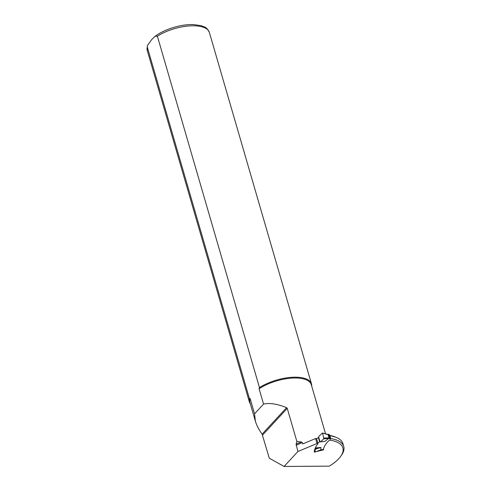 <?xml version="1.0" encoding="UTF-8"?>
<svg xmlns="http://www.w3.org/2000/svg" width="491" height="491" viewBox="0 0 491 491"><rect width="100%" height="100%" fill="white"/><g stroke="black" fill="none" stroke-linecap="round" stroke-linejoin="round"><path stroke-width="0.74" d="M329.817 435.431A39.611 16.356 -16.2 0 1 335.236 436.984L336.519 437.524A40.827 16.86 163.8 0 0 329.915 435.756M325.564 433.823L311.257 384.57A31.933 13.189 163.8 0 0 290.918 378.174A31.933 13.189 163.8 0 0 259.101 388.792L263.544 404.087L254.553 413.815L255.381 421.168C256.584 425.261 258.831 429.594 262.114 434.154L269.301 458.238L284.099 466.45L297.896 451.511L296.116 444.183L301.37 441.974L302.382 442.624L296.085 445.263M254.553 413.815L250.109 398.52A31.933 13.189 163.8 0 0 249.925 402.387L255.381 421.168M301.37 441.974L296.859 441.446L287.247 408.365L286.584 407.671C277.366 403.915 269.682 402.718 263.544 404.087M316.511 438.776L316.486 438.69A0.97 0.399 -16.2 0 0 315.578 438.543L302.763 443.919L302.382 442.624M316.437 451.524L323.44 449.891A38.237 15.792 -16.2 0 1 329.492 440.108A39.611 16.356 163.8 0 1 340.809 456.182L341.607 455.034A40.827 16.86 -16.2 0 0 343.737 446.46L342.914 443.631A40.827 16.86 163.8 0 0 336.519 437.524M315.578 438.543L317.014 443.496A0.97 0.399 -16.2 0 1 317.929 443.643A0.97 0.399 -16.2 0 1 317.861 443.87A46.645 19.266 163.8 0 0 314.265 452.033L314.7 451.929M317.014 443.496L297.896 451.511M340.809 456.182A39.611 16.356 163.8 0 1 329.252 466.143L284.099 466.45M296.859 441.446L296.116 444.183M330.731 438.586A40.827 16.86 -16.2 0 1 343.737 446.46M250.109 398.52L249.385 398.502L147.294 47.093L147.441 45.497L151.725 39.544L155.07 36.297L157.378 36.181L259.469 387.589L259.101 388.792M249.385 398.502A32.338 13.355 163.8 0 0 249.36 401.89A32.338 13.355 163.8 0 0 250.336 403.798M311.668 385.981A32.338 13.355 163.8 0 0 311.466 383.845A32.338 13.355 163.8 0 0 291.396 377.333A32.338 13.355 163.8 0 0 259.469 387.589M323.44 449.891L323.25 449.24M329.301 434.989L329.737 435.143L330.719 438.537L330.535 439.23L329.584 438.573L329.799 437.898L328.817 434.51L327.736 434.382M324.011 438.064L329.031 437.855L328.111 434.67L322.421 433.013L318.923 436.303L318.616 437.432A1.614 0.669 -16.2 0 1 318.413 437.567L316.578 438.696L317.812 442.937L319.647 441.808A1.614 0.669 163.8 0 0 319.85 441.673L320.537 441.863L323.888 438.721L322.618 433.258M329.031 437.855L328.491 438.531L323.888 438.721M329.737 435.143L328.817 434.51L328.111 434.67M320.537 441.863L325.06 441.317L328.491 438.531M315.486 447.602L315.584 447.81A1.614 0.669 -16.2 0 1 315.596 447.853A1.614 0.669 -16.2 0 1 315.609 447.933L314.86 452.058L314.393 450.891M315.615 448.215L320.918 447.436L320.807 449.885L314.86 452.058M328.043 434.572L327.276 434.363L328.043 434.572M319.899 447.817L315.695 449.026M321.157 449.59L320.807 449.885M323.557 449.05L322.028 449.787M287.247 408.365L262.568 435.063M147.294 47.093A32.338 13.355 163.8 0 0 147.263 50.481L249.36 401.89M155.07 36.297C160.238 32.523 166.59 29.521 174.127 27.287C180.958 25.317 187.378 24.409 193.386 24.55L201.384 25.722C204.686 27.508 206.03 25.98 209.375 32.437A32.338 13.355 163.8 0 0 189.305 25.925A32.338 13.355 163.8 0 0 157.378 36.181M286.584 407.671L262.114 434.154M329.025 437.966L329.799 437.898L330.719 438.537M319.985 441.612L318.72 437.291M319.647 441.808L318.413 437.567M325.06 441.317L323.882 441.397M320.918 447.436L315.609 447.933M322.028 449.731L320.525 449.854M329.584 438.573L328.074 438.696M315.609 448.062L315.48 447.62M147.263 50.481L147.441 45.497M209.375 32.437L311.466 383.845M317.929 443.643L317.745 443.017M329.633 434.965L328.7 434.32M328.491 434.265L327.583 434.339M322.44 433.019L327.681 434.363M314.848 452.107L320.942 449.873M322.053 449.774L323.544 449.105M320.85 449.879L322.004 449.787"/></g></svg>
